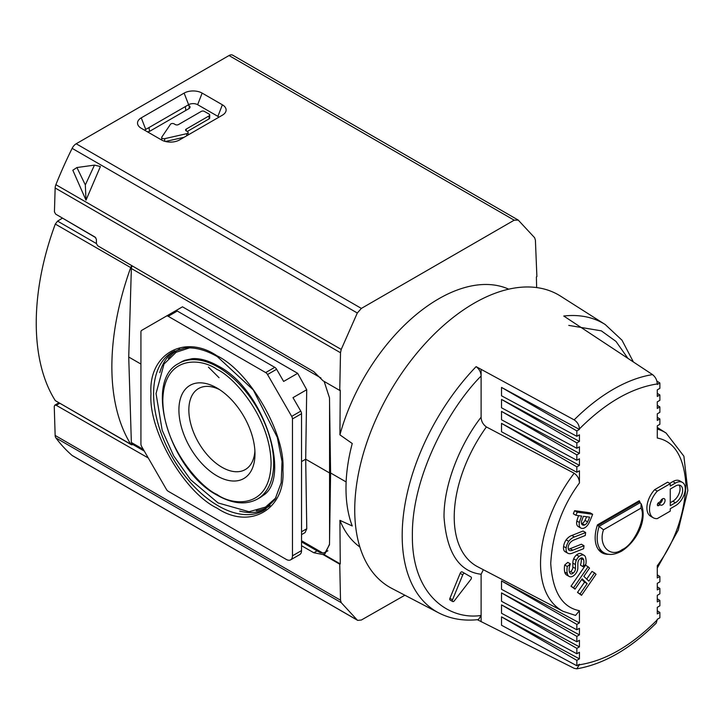 <?xml version="1.0" encoding="UTF-8"?>
<svg xmlns="http://www.w3.org/2000/svg" width="724" height="724" viewBox="0 0 724 724"><rect width="100%" height="100%" fill="white"/><g stroke="black" fill="none" stroke-linecap="round" stroke-linejoin="round"><path stroke-width="1.09" d="M216.947 508.076C184.186 492.447 148.158 430.047 150.999 393.847C148.158 354.371 184.177 333.574 216.947 355.774C249.717 371.412 285.745 433.803 282.903 470.003C285.745 509.479 249.726 530.285 216.947 508.076M178.801 363.43L180.91 362.181A78.427 45.277 60 0 1 184.756 360.308L192.249 358.679C199.905 358.127 208.521 360.552 218.087 365.955C264.16 388.978 291.799 478.627 262.866 495.614A78.427 45.277 60 0 1 259.328 498.012L257.192 499.216A78.4 45.259 60 0 0 269.518 436.472A78.4 45.259 60 0 0 218.232 367.177A78.4 45.259 60 0 0 178.801 363.43C142.927 381.014 170.285 470.835 217.327 495.279C232.513 503.859 245.807 505.171 257.192 499.216M164.71 141.289L164.71 138.655A2.199 1.267 180 0 1 162.348 138.365A2.199 1.267 180 0 1 161.705 137.47A2.199 1.267 180 0 1 161.859 137.008L170.475 124.293A2.199 1.267 180 0 1 174.077 123.858L175.335 124.582A2.199 1.267 180 0 0 178.448 124.582L201.281 111.396A2.199 1.267 180 0 1 204.394 111.396L209.064 114.093A2.199 1.267 180 0 1 209.707 114.998A2.199 1.267 180 0 1 209.064 115.894L209.064 118.89L187.263 131.469M216.947 475.849A53.793 31.06 60 0 1 178.909 409.965A53.793 31.06 60 0 1 216.947 388.01L216.947 388.01A53.793 31.06 60 0 1 254.984 453.885A53.793 31.06 60 0 1 216.947 475.849M219.517 389.593A46.77 27.005 -120 0 0 199.055 388.272A46.77 27.005 -120 0 0 191.227 425.558A46.77 27.005 -120 0 0 221.915 467.242A46.77 27.005 -120 0 0 245.807 469.252A46.77 27.005 -120 0 0 254.902 450.871M329.565 539.796L329.565 472.971L330.587 472.383M301.537 534.629L305.094 532.574L306.768 528.755L305.691 459.188L329.565 472.971L329.565 402.562M144.302 451.106L132.121 444.074A3.665 2.118 -60 0 1 131.361 442.5L128.727 357.023L140.927 364.063M329.483 544.692L325.375 552.222L322.904 553.091L301.537 540.747M95.74 237.662L62.219 217.951M301.537 461.586L305.691 459.188L306.714 389.72L297.682 373.331L182.475 306.813L175.47 310.868M128.727 357.023L131.361 268.514A3.665 2.118 -60 0 1 132.22 265.889M297.682 373.331L283.636 381.439L276.613 369.276L267.527 374.516L291.7 416.381A3.665 2.118 -120 0 1 292.46 418.934L292.46 555.815A8.806 5.086 -120 0 1 290.632 559.851A8.806 5.086 -120 0 1 286.233 559.408L168.203 491.27A3.665 2.118 -120 0 1 166.375 489.334L141.687 446.572A3.665 2.118 60 0 1 140.927 444.02L140.927 332.044A3.665 2.118 -120 0 1 141.687 330.37L175.452 310.868A3.665 2.118 -120 0 1 177.29 311.048L274.776 367.339L265.69 372.579L168.203 316.298A3.665 2.118 -120 0 0 166.375 316.117L175.452 310.868M132.872 444.509A3.665 2.118 -60 0 1 131.171 444.617A3.665 2.118 -60 0 1 130.709 444.165A232.648 134.32 120 0 1 130.709 267.599A3.665 2.118 -60 0 1 131.831 265.663M301.537 541.887L319.999 552.548L322.904 553.091M96.446 243.581L96.383 239.309L95.134 237.128L55.685 214.141L54.436 211.87L55.151 187.987L340.506 352.742L339.755 390.435L323.04 380.788L313.818 371.683L97.686 245.771L96.446 243.581L57.567 221.119L55.305 224.069C29.856 292.695 29.937 360.733 55.305 400.625L131.171 444.617M57.567 221.119L62.201 218.295M290.632 559.851L299.718 554.602A8.806 5.086 -120 0 0 301.537 550.575L301.537 413.694A3.665 2.118 -120 0 0 300.777 411.132L292.994 397.648L306.714 389.72M188.077 104.998L189.181 105.758A3.665 2.118 180 0 1 190.041 107.125A3.665 2.118 180 0 1 188.964 108.618L149.968 131.135A3.665 2.118 180 0 1 147.325 131.759M209.707 114.998L209.707 117.994A2.199 1.267 180 0 1 209.064 118.89M184.168 137.252L165.434 141.488M267.527 374.516A3.665 2.118 -120 0 0 265.69 372.579M276.613 369.276A3.665 2.118 -120 0 0 274.776 367.339M164.71 138.655L186.729 133.678L186.729 135.777M186.231 130.872A2.199 1.267 180 0 1 185.579 129.976A2.199 1.267 180 0 1 186.231 129.08L186.231 130.872L187.48 131.596A2.199 1.267 180 0 1 188.122 132.492A2.199 1.267 180 0 1 186.729 133.678M186.231 129.08L209.064 115.894M508.737 289.175A149.117 86.093 120 0 0 438.644 298.849A149.117 86.093 120 0 0 339.918 434.862L352.244 443.513A148.511 85.74 120 0 0 352.244 525.977L339.918 520.348L340.262 563.924L339.755 564.213L340.506 600.196L55.151 435.45A7.34 4.235 120 0 0 55.884 437.902A300.903 173.724 120 0 0 72.138 455.468A7.34 4.235 120 0 0 72.518 455.74L357.683 620.378L361.367 620.016L404.87 595.228M359.873 547.018A149.117 86.093 -60 0 1 339.918 520.348M72.138 455.468L357.312 620.106L341.221 602.639L340.506 600.196M58.807 402.843L54.816 405.15L54.255 406.463L55.151 435.45M301.537 545.724L313.818 552.756L323.04 554.557L339.755 564.213M54.816 405.15L56.246 405.304L148.275 457.984M340.262 563.924L323.547 554.267L325.121 553.598L329.492 544.24L330.596 472.971L346.126 481.94M323.04 554.557L323.547 554.267M330.596 472.971L329.492 397.865L324.153 381.421M339.755 390.435L340.262 390.146L339.918 434.862M536.647 287.573L536.394 276.912L536.891 276.622L535.407 240.214L534.647 237.743L518.239 220.087L514.194 220.187L361.367 308.415L76.183 143.768L229.019 55.54L514.194 220.187M233.065 55.449A7.34 4.235 120 0 0 232.685 55.178L518.239 220.087M340.506 352.742L341.221 349.421L357.312 313.003L361.367 308.415M76.183 143.768A7.34 4.235 120 0 0 72.138 148.357A300.903 173.724 120 0 0 55.884 184.683A7.34 4.235 120 0 0 55.151 187.987M94.473 165.117L100.401 166.538L86.002 200.177L72.825 170.231L76.925 167.534L94.473 165.117L85.323 184.937L76.925 167.534M222.377 115.188A12.742 7.358 0 0 0 225.001 112.998A12.742 7.358 0 0 0 222.377 104.79L202.141 93.106A12.742 7.358 0 0 0 184.122 93.106L141.252 117.849A12.742 7.358 0 0 0 138.637 126.057A12.742 7.358 0 0 0 141.252 128.257L161.497 139.94A12.742 7.358 0 0 0 179.516 139.94L222.377 115.188M232.685 55.178A7.34 4.235 120 0 0 229.019 55.54M86.002 200.177L85.323 184.937M202.141 93.106L197.643 104.69L217.888 116.374L222.377 104.79M218.938 117.179A6.389 3.683 0 0 0 217.888 116.374M141.252 117.849L145.75 129.433A6.389 3.683 0 0 0 144.691 130.239M145.75 129.433L188.62 104.69L184.122 93.106M197.643 104.69A6.389 3.683 0 0 0 188.62 104.69M149.506 131.361L149.017 127.551M185.344 106.573L185.833 110.428M640.179 502.664A32.806 18.942 120 0 0 639.283 500.709L638.459 501.18A31.766 18.335 -60 0 1 638.84 501.895L641.138 503.768L640.975 508.148C646.632 517.253 634.233 544.656 622.251 549.543C610.269 558.494 597.87 545.407 603.517 529.778L597.87 525.543A31.766 18.335 -60 0 1 598.25 524.393L597.436 524.873A32.806 18.942 120 0 0 601.952 552.765A32.806 18.942 120 0 0 608.721 554.285M576.838 436.301L579.426 434.807L579.426 441.396L501.515 399.404L576.838 442.889L576.838 448.283L579.426 446.789L579.426 453.378L501.515 411.386L576.838 454.871L576.838 460.274L579.426 458.781L579.426 465.36L501.515 423.368L576.838 466.862L576.838 472.256L579.426 470.763L579.426 482.98C579.354 478.971 577.598 475.722 574.159 473.234A102.971 59.449 -60 0 0 563.145 611.355L575.553 615.427L579.426 610.685L579.426 622.902L501.515 580.91L576.838 624.396L576.838 629.789L579.426 628.296L579.426 634.885L501.515 592.893L576.838 636.378L576.838 641.781L579.426 640.288L579.426 646.876L501.515 604.875L576.838 648.369L576.838 653.763L579.426 652.27L579.426 658.858L501.515 616.857L576.838 660.351L576.838 665.745L579.426 664.252L579.426 664.777L576.756 668.822C603.798 664.161 630.287 648.903 656.252 623.065L657.283 619.301L659.872 617.807L659.872 612.414L657.283 613.907L657.283 607.318L659.872 605.825L659.872 600.422L657.283 601.925L657.283 595.336L659.872 593.834L659.872 588.44L657.283 589.933L657.283 583.345L659.872 581.852L659.872 576.458L657.283 577.951L657.283 565.734C674.578 542.421 684.144 515.615 685.981 485.315C684.144 457.134 674.578 441.368 657.283 438.029L657.283 425.812L659.872 424.318L659.872 418.915L657.283 420.409L657.283 413.829L659.872 412.327L659.872 406.933L657.283 408.427L657.283 401.838L659.872 400.345L659.872 394.951L657.283 396.444L657.283 389.856L659.872 388.363L659.872 382.969L657.283 384.462L657.283 383.937C657.084 380.127 655.501 377.023 652.541 374.616L563.761 316.026A166.529 96.147 -60 0 1 605.237 324.542L560.548 296.125A168.801 97.459 120 0 0 429.775 338.678A168.801 97.459 120 0 0 354.733 509.977A168.801 97.459 120 0 0 391.802 588.404L438.753 612.902A166.529 96.147 -60 0 1 402.182 535.525A166.529 96.147 -60 0 1 476.111 366.634L574.159 419.875C577.444 422.074 579.2 425.079 579.426 428.889L579.426 429.413L501.515 387.412L501.515 395.793L576.838 436.301L576.838 430.907L579.426 429.413M570.684 571.544L573.272 573.046A3.837 2.217 -60 0 1 570.63 573.779A9.674 5.584 -60 0 1 569.245 568.105A13.412 7.738 -60 0 1 570.358 563.869L567.761 562.367L564.711 565.001A19.15 11.059 120 0 0 564.72 572.078A9.638 5.566 120 0 0 566.566 574.956L569.164 576.449A9.638 5.566 -60 0 0 570.105 576.811A7.33 4.235 -60 0 0 574.25 575.2A6.326 3.656 -60 0 0 577.824 567.815A222.576 128.51 -60 0 0 577.861 563.363A5.113 2.95 -60 0 1 578.376 560.847A3.91 2.263 -60 0 1 580.603 558.267A3.91 2.263 -60 0 1 582.458 558.023A7.412 4.281 -60 0 1 583.698 559.96A10.978 6.335 -60 0 1 583.01 566.575L585.852 564.331A16.969 9.792 -60 0 0 585.689 558.041A7.883 4.552 -60 0 0 584.123 555.326A7.883 4.552 -60 0 0 580.177 555.715A7.883 4.552 -60 0 0 579.173 556.403L576.585 554.901A6.462 3.729 120 0 0 573.679 558.81A8.534 4.932 120 0 0 572.847 563.109A200.982 116.039 -60 0 1 572.838 567.019A3.765 2.172 -60 0 1 570.684 571.544A3.837 2.217 -60 0 1 569.58 572.268M584.123 555.326L581.526 553.833A7.883 4.552 120 0 0 577.58 554.222A7.883 4.552 120 0 0 576.585 554.901M568.358 549.163A9.195 5.312 -60 0 0 570.15 548.683L581.399 544.222L583.996 545.724L583.625 548.683L572.422 553.127A11.865 6.851 -60 0 1 567.643 553.145A11.865 6.851 -60 0 1 567.354 552.955A8.715 5.032 -60 0 1 566.186 547.941A10.073 5.81 -60 0 1 568.72 541.335A10.969 6.326 -60 0 1 572.738 537.733A10.969 6.326 -60 0 1 574.467 536.955L571.87 535.461A10.969 6.326 120 0 0 570.141 536.231A10.969 6.326 120 0 0 566.132 539.842A10.073 5.81 120 0 0 563.589 546.439A8.715 5.032 120 0 0 564.756 551.462A11.865 6.851 120 0 0 565.046 551.643A11.865 6.851 120 0 0 565.354 551.806M570.15 548.683L572.738 550.186A9.195 5.312 -60 0 1 569.299 550.421A5.548 3.204 -60 0 1 568.231 547.036A5.602 3.231 -60 0 1 570.349 542.43A10.199 5.892 -60 0 1 572.756 540.557A10.199 5.892 -60 0 1 574.087 539.932L585.282 535.489L585.653 532.52L574.467 536.955M460.165 573.336L462.763 574.838A1.837 1.059 -60 0 1 463.867 573.489A1.837 1.059 -60 0 1 464.781 573.399L462.183 571.897A1.837 1.059 120 0 0 461.269 571.987A1.837 1.059 120 0 0 460.165 573.336L449.93 598.296A1.837 1.059 120 0 0 450.111 600.042L452.708 601.535A1.837 1.059 -60 0 1 452.527 599.789L449.93 598.296M662.469 498.89A3.665 2.118 -60 0 1 664.297 498.709A3.665 2.118 -60 0 1 664.867 501.651A3.665 2.118 -60 0 1 662.469 504.881A3.665 2.118 -60 0 1 660.632 505.062A3.665 2.118 -60 0 1 660.216 504.682L658.659 505.578A1.837 1.059 -60 0 1 657.745 505.669A1.837 1.059 -60 0 1 657.464 504.203A1.837 1.059 -60 0 1 658.659 502.583L660.216 501.687A3.665 2.118 -60 0 1 662.469 498.89A3.665 2.118 120 0 1 659.872 503.379A3.665 2.118 120 0 1 658.578 503.732M576.756 668.822L574.159 668.315L477.342 619.699M501.515 423.368L501.515 431.748L576.838 472.256M501.515 411.386L501.515 419.766L576.838 460.274M501.515 399.404L501.515 407.784L576.838 448.283M574.159 473.234L486.392 426.943C482.971 424.445 481.216 421.196 481.116 417.187L481.116 369.738M438.753 612.902C450.609 618.984 463.84 621.21 478.446 619.59L481.116 615.454C449.586 620.332 411.721 595.707 412.372 535.416C411.721 475.876 449.586 407.531 481.116 376C480.926 372.163 479.261 369.041 476.111 366.634M481.116 417.187C461.984 441.577 443.649 482.573 444.029 517.144C446.636 552.539 458.998 571.58 481.116 574.268L481.116 621.717M481.116 574.268L483.333 569.716M501.515 616.857L501.515 625.246L576.838 665.745M501.515 604.875L501.515 613.255L576.838 653.763M501.515 592.893L501.515 601.273L576.838 641.781M501.515 580.91L501.515 589.291L576.838 629.789M638.84 501.895L597.87 525.543M580.992 558.068A7.412 4.281 -60 0 1 581.11 558.457A10.978 6.335 -60 0 1 580.413 565.073L583.055 566.747M654.686 489.65A18.344 10.588 120 0 0 650.695 516.275L653.292 517.778A18.344 10.588 -60 0 1 657.283 491.153L654.686 489.65L667.655 482.166L670.252 483.659L657.283 491.153M672.849 481.569L675.438 483.062A13.874 8.009 -60 0 1 682.379 482.374L679.782 480.881A13.874 8.009 120 0 0 672.849 481.569L669.736 483.361M597.924 525.479L638.785 501.895A31.702 18.308 -60 0 0 638.414 501.207L598.296 524.366A31.702 18.308 -60 0 0 597.924 525.479M581.734 579.426L584.585 582.141L577.49 592.422L581.535 595.3L596.033 574.295L594.585 572.91L588.893 581.155L583.852 576.358L589.544 568.114L588.087 566.729L573.589 587.734L575.046 589.119L582.141 578.838L587.173 583.635L580.087 593.915L581.535 595.3M588.087 566.729L585.499 565.227L571.001 586.241L575.046 589.119M594.585 572.91L591.988 571.417L586.702 579.073M578.63 515.651A27.358 15.792 120 0 0 576.811 521.009A8.018 4.634 120 0 0 578.259 526.565L580.856 528.058A8.018 4.634 120 0 0 581.96 528.411A7.421 4.281 120 0 0 588.793 523.307A63.422 36.616 120 0 0 592.648 514.284L577.2 512.185L575.933 515.289L581.689 516.067A27.358 15.792 120 0 0 579.399 522.502A8.018 4.634 120 0 0 580.856 528.058M592.648 514.284L590.06 512.791L574.603 510.691L573.336 513.787L575.933 515.289M585.653 532.52L583.064 531.018L571.87 535.461M576.838 624.396L579.426 622.902M576.838 636.378L579.426 634.885M576.838 648.369L579.426 646.876M576.838 660.351L579.426 658.858M576.838 442.889L579.426 441.396M576.838 454.871L579.426 453.378M576.838 466.862L579.426 465.36M659.872 382.969L656.867 381.105M659.872 394.951L657.283 393.349M659.872 406.933L657.283 405.331M659.872 418.915L657.283 417.323M501.515 387.412L576.838 430.907M659.872 576.458L657.283 574.856M659.872 588.44L657.283 586.838M659.872 600.422L657.283 598.829M659.872 612.414L657.283 610.812M580.413 565.073L583.01 566.575M581.11 558.457L583.698 559.96M569.164 576.449A9.638 5.566 -60 0 1 567.308 573.58L564.72 572.078M567.308 573.58A19.15 11.059 -60 0 1 567.308 566.503L564.711 565.001M570.358 563.869L567.308 566.503M572.838 567.019L575.435 568.512A3.765 2.172 -60 0 1 573.272 573.046M572.847 563.109L575.444 564.602A200.982 116.039 -60 0 1 575.435 568.512M575.444 564.602A8.534 4.932 -60 0 1 576.277 560.313L573.679 558.81M576.277 560.313A6.462 3.729 -60 0 1 579.173 556.403M653.292 517.778A18.344 10.588 -60 0 0 657.283 518.61L670.252 511.126L670.252 508.719L675.438 505.723A13.874 8.009 -60 0 0 684.506 493.496A13.874 8.009 -60 0 0 682.379 482.374M675.438 483.062L670.252 486.057L670.252 483.659M638.007 501.442L638.785 501.895M577.49 592.422L580.087 593.915M584.585 582.141L587.173 583.635M571.001 586.241L573.589 587.734M579.399 522.502L576.811 521.009M574.603 510.691L577.2 512.185M567.354 552.955L564.756 551.462M566.186 547.941L563.589 546.439M568.72 541.335L566.132 539.842M583.996 545.724L572.738 550.186M452.708 601.535A1.837 1.059 -60 0 0 454.31 600.82L470.808 579.481A1.837 1.059 -60 0 0 471.043 577.01L464.781 573.399M462.763 574.838L452.527 599.789M670.252 489.053L675.438 486.057A10.208 5.892 -60 0 1 680.542 485.551A10.208 5.892 -60 0 1 682.108 493.732A10.208 5.892 -60 0 1 675.438 502.728L670.252 505.723L670.252 489.053M581.634 521.099A33.793 19.512 -60 0 1 583.444 516.312L589.608 517.144A22.706 13.113 -60 0 1 587.58 521.859A4.525 2.615 -60 0 1 584.711 524.981A5.801 3.349 -60 0 1 582.503 524.927A5.801 3.349 -60 0 1 581.472 523.533A4.67 2.697 -60 0 1 581.634 521.099M660.216 504.682L657.881 503.334M675.438 502.728L672.849 501.234A10.208 5.892 120 0 0 679.103 493.433A10.208 5.892 120 0 0 679.076 485.098M672.849 501.234L670.252 502.728M581.517 523.651A5.801 3.349 120 0 0 582.114 523.479L584.711 524.981M582.114 523.479A4.525 2.615 120 0 0 584.983 520.357L587.58 521.859M584.983 520.357A22.706 13.113 120 0 0 586.612 516.737M218.241 505.841A91.432 52.789 60 0 1 158.465 425.106A91.432 52.789 60 0 1 172.692 351.9L184.665 348.09C194.602 347.031 205.489 349.873 217.327 356.615L253.328 389.992L277.328 437.441L282.025 461.423L281.183 482.745L274.984 499.479L264.124 510.266A91.432 52.789 60 0 1 218.241 505.841M256.287 510.746A90.491 52.246 -120 0 0 270.142 505.605M239.689 511.099A91.405 52.771 -120 0 0 265.889 509.144M216.947 494.438C201.118 487.804 163.552 447.369 162.81 400.671C163.552 354.823 201.118 357.756 216.947 369.412C232.784 376.046 270.351 416.49 271.084 463.179C270.351 509.026 232.784 506.094 216.947 494.438M174.547 350.932A91.405 52.771 -120 0 0 159.76 372.652M179.742 349.013A90.491 52.246 -120 0 0 168.357 358.443M143.316 449.396L131.361 442.5M131.361 268.514L320.985 377.991M301.537 531.778L306.768 528.755M291.7 416.381L300.777 411.132M130.709 267.599L55.305 224.069M55.305 400.625L130.709 444.165M168.203 316.298L177.29 311.048M292.46 418.934L301.537 413.694M189.181 108.482L189.181 105.758M292.46 555.815L301.537 550.575M341.221 602.639L55.884 437.902M56.246 405.304L59.658 403.331M313.818 552.756L317.094 550.864M55.884 184.683L341.221 349.421M357.312 313.003L72.138 148.357M598.377 549.498L603.771 552.611A31.766 18.335 -60 0 1 599.164 526.294L640.134 502.646M574.159 419.875A161.923 93.487 -60 0 1 652.541 374.616M579.426 428.889C605.382 402.924 631.328 387.937 657.283 383.937M657.283 619.825C631.328 645.79 605.382 660.777 579.426 664.777M568.774 325.393L601.318 330.841L616.006 341.429L627.799 358.217M579.426 610.685C562.132 607.336 552.566 591.58 550.729 563.399C552.566 533.099 562.132 506.293 579.426 482.98M657.283 568.087L678.261 530.059L687.8 490.546L683.899 456.22L666.089 433.043A102.971 59.449 120 0 0 657.283 429.051M486.392 426.943A107.089 61.83 120 0 0 477.75 566.801L563.145 611.355M603.517 529.778L640.975 508.148M657.365 504.827L658.659 505.578M276.043 497.678L265.536 507.09L249.065 511.723L218.087 502.936L190.548 479.677L173.669 455.839L162.167 430.246L156.04 393.557L164.022 364.018L176.149 352.262L189.552 347.873M161.705 140.058L161.705 137.47M325.375 552.222L327.909 550.765M188.122 134.972L188.122 132.492M208.422 367.104L219.055 377.72M603.771 552.611C608.413 555.444 614.323 554.982 621.491 551.217C635.6 542.493 648.134 520.981 641.138 503.768M633.355 361.9L621.988 340.19L605.237 324.542M666.089 433.043L657.283 427.45M565.046 551.643L567.643 553.145"/></g></svg>
